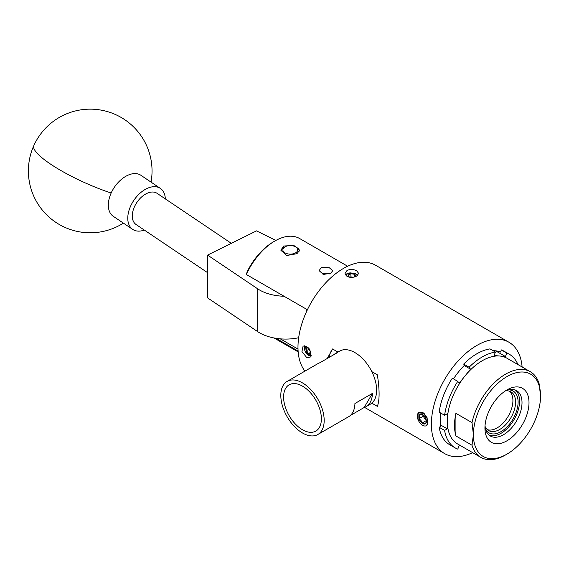 <?xml version="1.0" encoding="UTF-8"?>
<svg xmlns="http://www.w3.org/2000/svg" width="569" height="569" viewBox="0 0 569 569"><rect width="100%" height="100%" fill="white"/><g stroke="black" fill="none" stroke-linecap="round" stroke-linejoin="round"><path stroke-width="0.85" d="M207.585 272.665L136.055 224.499A18.798 11.65 -56 0 1 135.65 204.413A18.798 11.65 -56 0 1 154.306 192.187A18.798 11.65 -56 0 1 157.051 193.318L231.334 243.34M144.32 230.061A24.73 15.327 -56 0 1 136.631 230.957A24.73 15.327 -56 0 1 132.741 229.421L113.288 216.32A24.73 15.327 -56 0 1 111.161 193.019A24.73 15.327 -56 0 1 137.029 173.751A24.73 15.327 -56 0 1 140.913 175.295L160.373 188.396A24.73 15.327 -56 0 1 165.316 198.88M132.741 229.421A24.73 15.327 -56 0 1 132.1 203.176A24.73 15.327 -56 0 1 156.482 186.852A24.73 15.327 -56 0 1 160.373 188.396M275.908 240.41L256.505 230.879L207.585 255.09L257.665 288.817A37.006 21.366 -0 0 0 284.002 296.25M298.661 337.737A37.006 21.366 180 0 1 257.665 331.62L207.585 297.9L207.585 255.09M311.015 393.407A26.707 15.42 -120 0 0 289.422 384.658A26.707 15.42 -120 0 0 293.967 422.49A26.707 15.42 -120 0 0 316.129 430.911A26.707 15.42 -120 0 0 311.015 393.407M317.829 434.503A30.669 17.703 60 0 1 292.708 424.638A30.669 17.703 60 0 1 287.16 381.386A30.669 17.703 60 0 1 312.281 391.252A30.669 17.703 60 0 1 317.829 434.503L348.605 416.736A30.669 17.703 -120 0 0 354.942 403.499L372.432 393.399A30.669 17.703 60 0 1 366.087 406.636A30.669 17.703 60 0 1 364.167 407.504L350.312 415.498M333.719 354.757A30.669 17.703 60 0 1 335.426 353.527L339.622 351.101A30.669 17.703 60 0 1 364.743 360.966A30.669 17.703 60 0 1 370.284 404.218L366.087 406.636M335.426 353.527A30.669 17.703 60 0 1 337.353 352.659L319.863 362.759A30.669 17.703 -120 0 0 317.936 363.619L287.16 381.386M364.167 407.504L372.432 393.399M286.876 253.66A7.418 4.282 0 0 0 296.271 252.387A7.418 4.282 0 0 0 295.531 246.832A7.418 4.282 0 0 0 293.704 246.057A7.418 4.282 0 0 0 285.041 246.832A7.418 4.282 0 0 0 286.876 253.66M295.531 246.832L296.847 247.586A9.275 5.356 180 0 1 299.543 251.036M281.015 251.235A9.275 5.356 180 0 1 283.732 247.586L285.041 246.832M353.15 277.245A3.094 1.785 -0 0 0 352.631 277.139A3.094 1.785 -0 0 0 350.255 277.331M354.786 276.868A3.57 2.063 -0 0 0 355.291 276.235A3.57 2.063 -0 0 0 354.359 274.244A3.57 2.063 -0 0 0 350.909 273.717A3.57 2.063 -0 0 0 348.392 275.183A3.57 2.063 -0 0 0 348.399 276.25A3.57 2.063 -0 0 0 349.316 277.167A3.57 2.063 -0 0 0 349.323 277.167A3.57 2.063 -0 0 0 349.402 277.21M355.291 276.235L354.359 274.244L350.909 273.717L348.392 275.183L349.323 277.167M357.78 275.247L355.234 273.547L350.056 272.85L347.559 273.419L347.197 274.052L350.582 273.02L354.238 273.291L357.062 274.784L357.389 275.588M357.304 275.652A5.462 3.151 -0 0 0 357.062 274.784M353.242 277.231L350.909 276.875L350.141 277.316M347.197 274.052A5.462 3.151 -0 0 0 346.4 275.951M347.559 273.419A6.828 3.94 -0 0 0 345.511 275.012M354.359 276.996L354.359 274.244M350.909 276.875L350.909 273.717M309.088 348.633A3.094 1.785 -120 0 0 309.998 350.653A3.094 1.785 -120 0 0 310.461 351.187M308.554 347.958A3.57 2.063 -120 0 0 308.476 347.908A3.57 2.063 -120 0 0 306.371 348A3.57 2.063 -120 0 0 306.214 350.824A3.57 2.063 -120 0 0 307.082 352.453A3.57 2.063 -120 0 0 308.32 353.641A3.57 2.063 -120 0 0 310.582 353.648A3.57 2.063 -120 0 0 310.951 352.787M308.626 348L306.371 348L306.214 350.824L307.609 352.04L308.32 353.641L310.582 353.648L310.88 352.73M308.988 348.498L308.946 349.245L310.525 351.358M304.764 345.696L304.664 349.373L306.072 346.649M304.664 349.373A5.462 3.151 -120 0 0 307.274 354.366A5.462 3.151 -120 0 0 311.158 355.575M304.394 346.734A6.828 3.94 -120 0 0 305.204 351.365L311.015 356.308M306.734 346.372L306.136 346.613M308.946 349.245L306.214 350.824M310.802 352.211L308.32 353.641M423.478 415.377A4.637 2.674 -120 0 0 424.638 418.492A4.637 2.674 -120 0 0 426.323 420.306M420.214 421.124A5.356 3.094 -120 0 0 421.992 423.094A5.356 3.094 -120 0 0 425.541 423.628A5.356 3.094 -120 0 0 426.416 421.337A5.356 3.094 -120 0 0 426.181 419.687A5.356 3.094 -120 0 0 423.265 415.214A5.356 3.094 -120 0 0 422.632 414.78A5.356 3.094 -120 0 0 419.716 414.68A5.356 3.094 -120 0 0 419.076 418.62A5.356 3.094 -120 0 0 420.214 421.124M423.265 415.214L419.716 414.68L419.076 418.62L421.046 420.562L421.992 423.094L425.541 423.628L426.337 421.544M418.514 412.198L418.073 413.357L418.542 412.866A7.518 4.339 -120 0 0 419.232 421.914A7.518 4.339 -120 0 0 426.722 425.434A7.518 4.339 -120 0 0 426.025 416.394A7.518 4.339 -120 0 0 418.542 412.874L423.037 413.265L427.042 417.433M423.336 415.27L423.18 416.252L426.387 420.776M424.951 414.168L422.468 412.561L418.912 412.61M423.18 416.252L419.076 418.62M426.089 420.726L421.992 423.094M497.114 427.909A22.355 12.909 120 0 0 511.332 409.424A22.355 12.909 120 0 0 509.54 391.202A22.355 12.909 -60 0 1 511.332 409.424A22.355 12.909 -60 0 1 497.114 427.909A22.355 12.909 -60 0 1 487.341 429.645A22.355 12.909 120 0 0 497.114 427.909M508.259 389.893A24.14 13.933 -60 0 1 517.69 406.572A24.14 13.933 -60 0 1 501.026 431.622A24.14 13.933 -60 0 1 485.57 429.19M505.557 390.86A22.355 12.909 -60 0 1 510.948 391.828A22.355 12.909 -60 0 1 514.376 409.744A22.355 12.909 -60 0 1 499.767 429.446A22.355 12.909 -60 0 1 488.593 430.548A22.355 12.909 -60 0 1 485.058 426.359M347.638 266.242L299.628 238.525A49.46 28.557 120 0 0 274.898 240.979A49.46 28.557 120 0 0 274.336 241.306A49.46 28.557 120 0 0 246.356 274.5L307.402 309.742L246.356 274.5L247.166 271.74A47.455 27.397 -60 0 1 272.964 242.124L274.336 241.306M283.639 246.021L293.874 245.474L299.685 250.225L296.933 253.696L286.698 255.502L280.887 250.225L283.639 246.021M321.136 267.672L328.569 267.146L332.787 270.652L330.788 273.241L323.356 274.429L319.138 270.652L321.136 267.672M347.012 276.363L345.013 273.433L347.012 270.495C350.234 269.066 353.449 269.165 356.671 270.794L358.669 273.433L356.671 276.072C353.456 277.693 350.241 277.793 347.012 276.363M306.634 357.46L301.954 351.571L303.092 346.052L306.634 346.315L310.873 352.453L309.913 357.873L306.634 357.46M418.905 421.38L418.869 412.248L422.973 412.532L427.817 419.63L426.736 425.868M371.799 403.151L377.354 406.358C379.672 400.334 379.672 389.829 377.354 374.822L371.799 371.621M337.943 352.069L332.559 348.961A37.099 21.416 -120 0 0 329.138 357.403M327.275 358.477L332.559 348.961M522.114 366.977A64.297 37.127 120 0 0 508.992 342.268A64.297 37.127 120 0 0 476.843 345.454A64.297 37.127 120 0 0 434.837 402.112A64.297 37.127 120 0 0 444.688 453.635A64.297 37.127 120 0 0 472.654 452.647M508.992 342.268L375.597 265.254A64.297 37.127 120 0 0 343.448 268.44A64.297 37.127 120 0 0 303.647 318.533A64.297 37.127 120 0 0 304.963 371.109M506.972 454.119L505.578 454.93A49.46 28.557 -60 0 1 480.848 457.376A49.46 28.557 -60 0 1 472 445.235L473.401 434.737A47.483 27.412 120 0 0 506.972 454.119A47.483 27.412 120 0 0 540.55 395.967A47.483 27.412 120 0 0 506.972 376.578A47.483 27.412 120 0 0 473.401 434.737L472 422.618L455.911 413.329A49.46 28.557 120 0 0 454.51 425.448A49.46 28.557 120 0 0 455.911 435.946L472 445.235M444.602 430.42A54.083 31.224 120 0 0 455.243 447.931L449.795 444.794A54.083 31.224 -60 0 1 439.161 427.276L444.602 430.42L447.305 428.855L447.305 421.288A49.46 28.557 120 0 0 457.554 443.927L480.848 457.376M485.016 425.918A26.217 15.135 120 0 0 490.371 436.032A26.217 15.135 120 0 0 510.571 429.012A26.217 15.135 120 0 0 522.015 402.632A26.217 15.135 120 0 0 516.581 390.626A26.217 15.135 120 0 0 505.151 391.045M489.205 435.228A26.217 15.135 120 0 0 508.914 426.736A26.217 15.135 120 0 0 519.568 401.216A26.217 15.135 120 0 0 515.301 390.021M529.006 402.632A31.16 17.988 120 0 0 506.972 389.907A31.16 17.988 120 0 0 484.937 428.073A31.16 17.988 120 0 0 506.972 440.79A31.16 17.988 120 0 0 529.006 402.632M460.805 445.812L459.119 445.655L457.768 449.14A54.083 31.224 120 0 1 455.243 447.931M447.305 428.855L440.605 424.993M453.479 378.883A51.786 29.901 120 0 1 464.503 365.262L463.678 364.082A54.083 31.224 -60 0 1 490.001 348.889L495.443 352.033L494.091 355.518L499.767 356.023A49.46 28.557 120 0 0 464.795 376.216A49.46 28.557 120 0 0 447.305 421.288L447.305 413.713L444.602 415.278A54.083 31.224 120 0 1 457.768 381.358L459.119 383.278L470.478 369.153L464.226 365.54M472 422.618A49.46 28.557 -60 0 1 530.308 371.706L507.015 358.257A49.46 28.557 120 0 0 499.767 356.023L505.45 356.528L495.521 350.803M493.095 350.675A51.786 29.901 120 0 1 500.535 352.033L501.36 349.907A54.083 31.224 -60 0 1 503.885 351.109L509.326 354.252A54.083 31.224 120 0 0 506.801 353.043L505.45 356.528M501.36 349.907L506.801 353.043M517.954 364.573A54.083 31.224 120 0 0 509.326 354.252M495.443 352.033A54.083 31.224 120 0 0 469.119 367.225L470.478 369.153M463.678 364.082L469.119 367.225M444.602 415.278L439.161 412.134A54.083 31.224 -60 0 1 452.319 378.214L457.768 381.358M530.308 371.706A49.46 28.557 -60 0 1 539.149 383.847L540.55 395.967M455.911 413.329L455.911 435.946M440.584 412.952A51.786 29.901 120 0 0 440.811 426.323L439.161 427.276M322.09 274.073A6.828 3.94 180 0 1 329.351 273.902M280.275 338.847L298.014 349.082M298.106 351.059L276.072 338.335M306.997 309.529A19.787 11.423 120 0 0 306.527 311.613M306.342 312.011A18.798 10.854 -60 0 1 306.847 309.436M151.034 182.108A61.829 61.829 0 0 0 33.841 145.586A61.829 12.923 24.2 0 0 50.378 163.993A61.829 12.923 24.2 0 0 111.161 193.019M257.665 288.817L257.665 331.62M33.841 145.586A61.829 61.829 0 0 0 123.402 223.133M444.688 453.635L364.544 407.368M274.052 337.986L298.177 351.912"/></g></svg>

